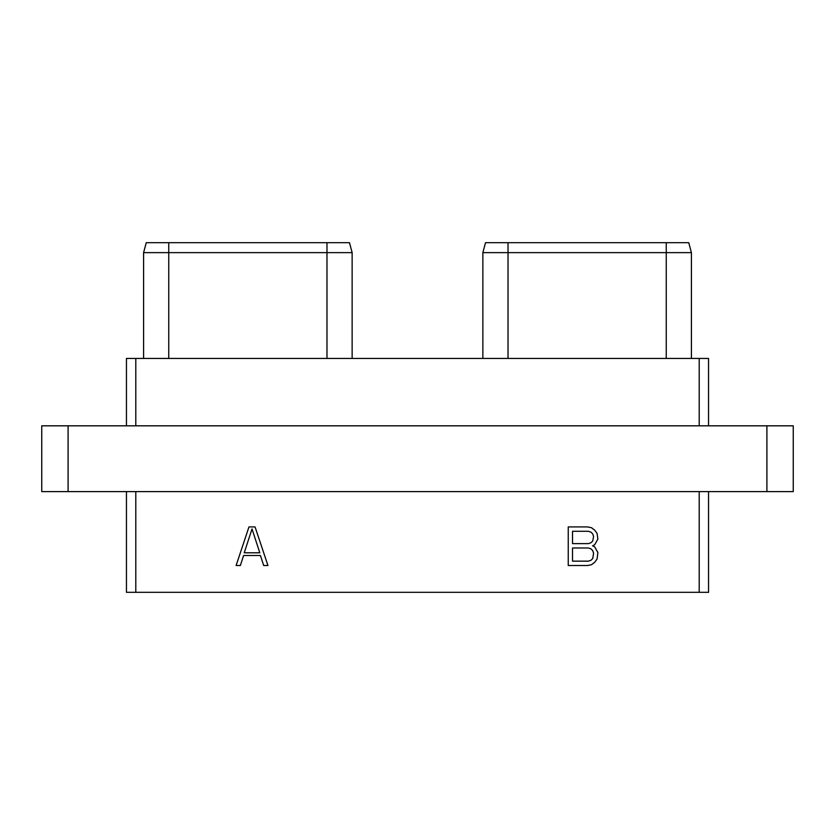 <?xml version="1.0" encoding="UTF-8"?>
<svg xmlns="http://www.w3.org/2000/svg" width="835" height="835" viewBox="0 0 835 835"><rect width="100%" height="100%" fill="white"/><g stroke="black" fill="none" stroke-linecap="round" stroke-linejoin="round"><path stroke-width="1.25" d="M126.45 491.596L126.45 592.318L699.208 592.318L699.208 491.596M708.55 491.596L708.55 592.318L699.208 592.318M68.094 491.596L41.75 491.596L41.75 425.819L68.094 425.819L68.094 491.596L793.25 491.596L793.25 425.819L766.906 425.819L766.906 491.596M68.094 425.819L766.906 425.819M126.45 425.819L126.45 358.455L708.55 358.455L708.55 425.819M666.246 242.682L688.739 242.682L691.411 252.629L666.246 252.629L666.246 242.682L485.521 242.682L482.86 252.629L485.521 242.682M691.411 358.455L691.411 252.629L688.739 242.682M508.024 358.455L508.024 252.629L666.246 252.629L666.246 358.455M482.86 358.455L482.86 252.629L508.024 252.629L508.024 242.682M168.754 358.455L168.754 252.629L143.589 252.629L146.261 242.682L349.479 242.682L352.14 252.629L326.976 252.629L326.976 242.682M168.754 242.682L168.754 252.629L326.976 252.629L326.976 358.455M352.14 358.455L352.14 252.629L349.479 242.682M143.589 358.455L143.589 252.629L146.261 242.682M135.792 358.455L135.792 425.819M699.208 358.455L699.208 425.819M135.792 592.318L135.792 491.596M255.061 526.916L248.976 526.916L236.107 565.525L240.344 565.525L243.622 555.505L260.426 555.505L263.693 565.525L267.941 565.525L255.061 526.916M592.589 545.808L594.708 544.723L597.87 539.076L597.088 533.419L594.687 530.162L591.514 527.73L587.527 526.916L568.249 526.916L568.249 565.525L587.527 565.525L591.514 564.71L594.687 562.279L597.088 559.022L597.87 552.53L594.708 546.883L592.589 545.808M252.024 528.931L259.81 552.801L244.227 552.801L252.024 528.931M572.528 531.29L588.424 531.29L591.003 532.166L592.735 533.951L593.591 536.571L592.735 540.965L591.003 542.74L588.424 543.616L572.528 543.616L572.528 531.29M593.591 553.271L592.735 558.5L591.003 560.275L588.424 561.151L572.528 561.151L572.528 547.99L588.424 547.99L591.003 548.866L592.735 550.651L593.591 553.271"/></g></svg>
